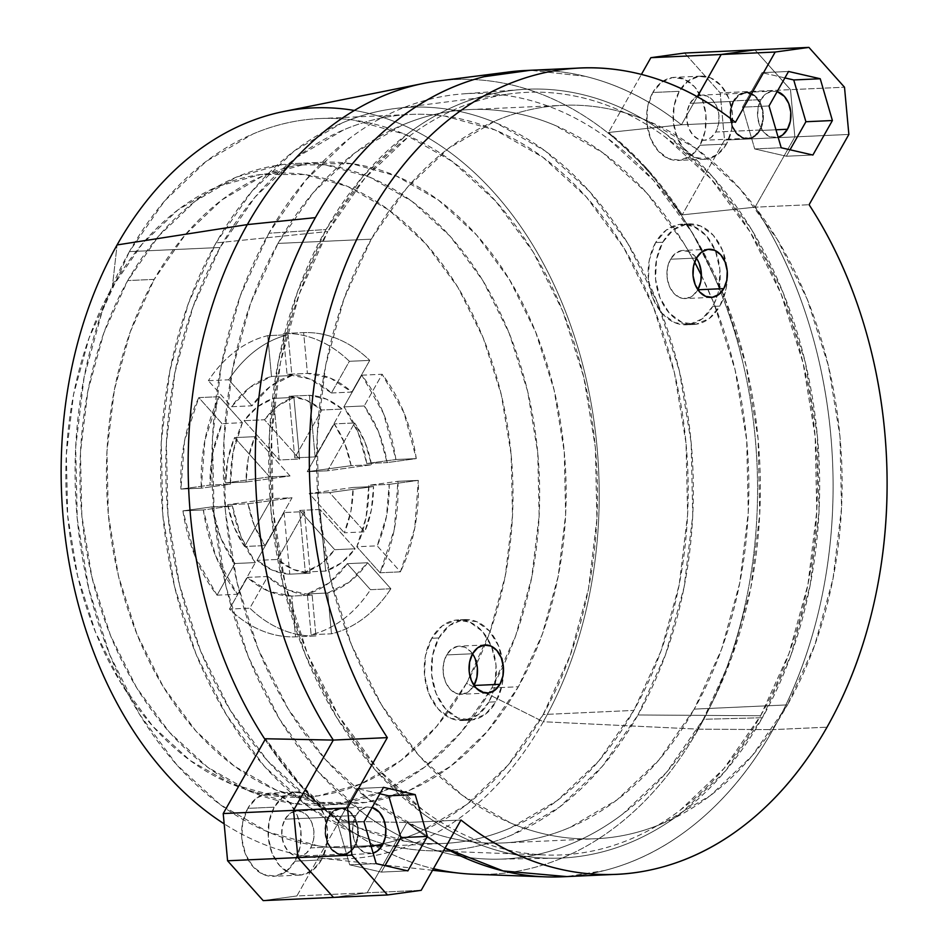 <?xml version="1.0" encoding="UTF-8"?>
<svg xmlns="http://www.w3.org/2000/svg" width="948" height="948" viewBox="0 0 948 948"><rect width="100%" height="100%" fill="white"/><g stroke="black" fill="none" stroke-linecap="round" stroke-linejoin="round"><path stroke-width="0.71" stroke-dasharray="4.74 3.56" d="M727.329 275.904A50.351 36.012 -92.6 0 1 719.84 306.121L712.706 306.453A50.351 36.012 87.4 0 0 717.375 295.48A50.351 36.012 87.4 0 0 715.337 250.616A50.351 36.012 87.4 0 0 681.873 224.202A50.351 36.012 87.4 0 0 655.601 242.57L662.735 242.238A50.351 36.012 -92.6 0 1 689.006 223.882A50.351 36.012 -92.6 0 1 727.033 269.256M727.033 269.268A50.351 36.012 -92.6 0 1 727.329 275.832L726.085 288.808L719.84 306.121L709.246 318.575L695.915 324.275L681.885 322.344L669.288 313.077L660.033 297.897L655.542 279.103L656.49 259.562L662.735 242.238L673.329 229.795L686.66 224.095L700.69 226.027L713.299 235.294L722.542 250.473L727.033 269.268L727.341 275.738M503.459 671.599A50.351 36.012 -92.6 0 1 495.958 701.828L488.824 702.148A50.351 36.012 87.4 0 0 493.493 691.187A50.351 36.012 87.4 0 0 491.455 646.311A50.351 36.012 87.4 0 0 457.991 619.909A50.351 36.012 87.4 0 0 431.731 638.265L438.865 637.945A50.351 36.012 -92.6 0 1 465.124 619.577A50.351 36.012 -92.6 0 1 503.163 664.951A50.351 36.012 -92.6 0 1 503.459 671.54M697.811 289.78L697.811 289.78A24.079 17.218 87.4 0 0 697.858 289.685L697.811 289.78A24.079 17.218 87.4 0 1 685.25 298.561A24.079 17.218 87.4 0 1 668.933 285.147A24.079 17.218 87.4 0 1 670.497 259.231L696.484 258.057L670.497 259.231L667.51 267.514L667.06 276.863L669.205 285.846L673.625 293.11L679.657 297.542L686.364 298.466L692.739 295.74L697.811 289.78M473.929 685.487L473.929 685.487A24.079 17.218 87.4 0 0 473.988 685.392L473.929 685.487A24.079 17.218 87.4 0 1 461.368 694.268A24.079 17.218 87.4 0 1 445.062 680.842A24.079 17.218 87.4 0 1 446.627 654.926L472.614 653.753L446.627 654.926L443.64 663.209L443.178 672.559L445.335 681.553L449.755 688.805L455.787 693.237L462.494 694.161L468.869 691.436L473.929 685.487M733.456 100.879A23.356 16.697 87.4 0 0 731.939 126.013A23.356 16.697 87.4 0 0 747.759 139.024A23.356 16.697 87.4 0 0 759.94 130.516L775.962 129.781L759.94 130.516L755.023 136.287L748.849 138.929L742.343 138.029L736.489 133.739L732.2 126.688L730.126 117.979L730.564 108.913L733.456 100.879L738.374 95.108L744.559 92.466L751.065 93.366L756.907 97.656L761.197 104.707L763.282 113.416L762.844 122.482L759.94 130.516A23.356 16.697 87.4 0 0 761.457 105.382A23.356 16.697 87.4 0 0 745.638 92.371A23.356 16.697 87.4 0 0 733.456 100.879L760.971 99.635L733.456 100.879M778.154 137.294A23.356 16.697 -92.6 0 1 775.274 137.78A23.356 16.697 -92.6 0 1 759.455 124.769A23.356 16.697 -92.6 0 1 760.971 99.635L765.889 93.864L772.075 91.221L777.147 91.6A23.356 16.697 -92.6 0 0 773.153 91.115A23.356 16.697 -92.6 0 0 760.971 99.635L758.08 107.669L757.642 116.723L759.715 125.444L764.017 132.483L769.859 136.785L778.154 137.294M328.446 816.749A23.356 16.697 87.4 0 0 326.918 841.883A23.356 16.697 87.4 0 0 342.738 854.895A23.356 16.697 87.4 0 0 354.919 846.374L370.941 845.652L354.919 846.374L350.013 852.157L343.828 854.788L337.322 853.899L331.48 849.598L327.19 842.559L325.105 833.837L325.543 824.784L328.446 816.749L333.352 810.978L339.538 808.336L346.044 809.225L351.886 813.526L356.175 820.565L358.261 829.287L357.823 838.352L354.919 846.374A23.356 16.697 87.4 0 0 356.448 821.241A23.356 16.697 87.4 0 0 340.628 808.229A23.356 16.697 87.4 0 0 328.446 816.749L355.962 815.505L328.446 816.749M373.133 853.153A23.356 16.697 -92.6 0 1 370.253 853.638A23.356 16.697 -92.6 0 1 354.434 840.627A23.356 16.697 -92.6 0 1 355.962 815.505L360.868 809.722L367.054 807.08L372.126 807.471A23.356 16.697 -92.6 0 0 368.144 806.985A23.356 16.697 -92.6 0 0 355.962 815.505L353.059 823.528L352.62 832.593L354.706 841.314L358.996 848.353L364.838 852.643L373.133 853.164M277.977 243.423A367.077 262.513 87.4 0 0 254.1 638.431A367.077 262.513 87.4 0 0 502.748 842.962A367.077 262.513 87.4 0 0 694.232 709.116L787.48 704.885A367.077 262.513 -92.6 0 1 595.996 838.731A367.077 262.513 -92.6 0 1 347.347 634.2A367.077 262.513 -92.6 0 1 371.225 239.18L277.977 243.423L313.267 192.574L355.204 152.64L402.165 125.136C418.518 118.156 435.251 113.487 452.362 111.129C469.473 108.783 486.632 108.783 503.85 111.153C521.068 113.523 538.002 118.216 554.651 125.207L602.833 152.758L646.512 192.74L684.041 243.612L694.635 262.134A367.077 262.513 87.4 0 0 469.461 109.577A367.077 262.513 87.4 0 0 277.977 243.423L371.225 239.18L343.923 298.976L325.674 365.407L317.177 435.95L318.753 507.867L330.342 578.41L351.495 644.877L381.416 704.684L418.933 755.568L462.624 795.538L510.794 823.089C527.455 830.093 544.389 834.773 561.607 837.143C578.813 839.513 595.984 839.525 613.095 837.167C630.207 834.821 646.939 830.152 663.28 823.16L710.253 795.656L752.191 755.722L787.48 704.885L814.782 645.09L833.031 578.659L841.528 508.116L839.952 436.199L828.362 365.655L807.198 299.201L777.289 239.382L739.76 188.51L696.081 148.528L647.899 120.977C631.25 113.985 614.316 109.293 597.098 106.923C579.88 104.553 562.721 104.553 545.61 106.899C528.498 109.257 511.766 113.926 495.413 120.906L448.451 148.409L406.514 188.344L371.225 239.18A367.077 262.513 -92.6 0 1 562.709 105.335A367.077 262.513 -92.6 0 1 811.358 309.866A367.077 262.513 -92.6 0 1 787.48 704.885L694.232 709.116L658.943 759.952L617.006 799.899L570.032 827.391C553.691 834.382 536.959 839.051 519.848 841.397C502.736 843.756 485.566 843.744 468.359 841.374C451.141 839.004 434.208 834.323 417.547 827.32L369.376 799.768L325.685 759.798L288.168 708.914L258.247 649.107L237.095 582.653L225.506 512.098L223.929 440.18L232.426 369.649L250.675 303.206L277.977 243.423M762.382 717.731L703.333 719.295A383.122 273.996 87.4 0 0 726.915 303.467A383.122 273.996 87.4 0 0 463.086 93.876A383.122 273.996 87.4 0 0 268.865 233.232L326.005 229.535A384.805 275.204 -92.6 0 1 521.08 89.562A384.805 275.204 -92.6 0 1 786.058 300.078A384.805 275.204 -92.6 0 1 762.382 717.731L725.374 771.02L681.411 812.886C665.733 824.784 649.321 834.394 632.186 841.717C615.039 849.041 597.501 853.935 579.56 856.4C561.631 858.864 543.631 858.864 525.583 856.376C507.536 853.887 489.784 848.981 472.329 841.646C454.862 834.299 438.035 824.677 421.824 812.768L376.024 770.854L336.694 717.518L305.339 654.819L283.156 585.153L270.998 511.197L269.351 435.796L278.262 361.852L297.388 292.209L326.005 229.535L363.001 176.233L406.965 134.367C422.654 122.47 439.066 112.859 456.201 105.536C473.348 98.213 490.886 93.319 508.815 90.854C526.756 88.389 544.745 88.401 562.792 90.878C580.84 93.366 598.591 98.284 616.058 105.619C633.513 112.954 650.352 122.588 666.551 134.498L712.351 176.411L751.693 229.736L783.048 292.446L805.231 362.112L817.377 436.068L819.036 511.458L810.125 585.402L790.988 655.056L762.382 717.731A384.805 275.204 -92.6 0 1 555.966 858.213A384.805 275.204 -92.6 0 1 299.651 640.066A384.805 275.204 -92.6 0 1 326.005 229.535L268.865 233.232A383.122 273.996 87.4 0 0 292.683 739.286A383.122 273.996 87.4 0 0 497.819 859.172A383.122 273.996 87.4 0 0 703.333 719.295L762.382 717.731M460.977 820.032L406.965 822.473A403.564 288.607 87.4 0 0 445.11 848.069A403.564 288.607 -92.6 0 1 406.965 822.473L445.086 848.105L406.965 822.473L460.977 820.032M562.496 876.782A403.564 288.607 87.4 0 0 773.011 729.628L827.023 727.175L773.011 729.628A403.564 288.607 87.4 0 0 755.082 207.185L809.094 204.732L755.082 207.185L794.851 136.891L790.49 89.657L754.904 49.853L790.49 89.657L844.502 87.216L790.49 89.657L794.851 136.891L848.863 134.438L794.851 136.891L790.49 89.657L754.904 49.853L790.49 89.657L794.851 136.891L755.082 207.185A403.564 288.607 -92.6 0 1 773.011 729.628C793.938 692.633 809.533 651.549 819.807 606.353C830.081 561.157 834.394 514.622 832.759 466.772C831.112 418.909 823.611 372.671 810.256 328.032C796.901 283.405 778.509 243.115 755.082 207.185C778.509 243.115 796.901 283.405 810.256 328.032C823.611 372.671 831.112 418.909 832.759 466.772C834.394 514.622 830.081 561.157 819.807 606.353C809.533 651.549 793.938 692.633 773.011 729.628L698.368 729.166L543.275 721.748A375.835 268.782 87.4 0 0 560.434 299.058A375.835 268.782 87.4 0 0 283.808 111.497M503.459 671.492L502.215 684.515L495.958 701.828L485.364 714.282L472.045 719.97L458.014 718.039L445.406 708.772L436.151 693.592L431.66 674.798L432.62 655.258L438.865 637.945L449.459 625.49L462.778 619.791L476.82 621.722L489.417 630.989L498.672 646.169L503.163 664.963L503.459 671.433M506.019 72.332L509.064 71.941A403.564 288.607 -92.6 0 1 681.422 124.781L697.313 96.708L681.422 124.781L735.435 122.328L681.422 124.781A403.564 288.607 87.4 0 0 525.891 70.484M333.483 897.412L367.184 892.779L406.965 822.473L339.194 821.169A397.805 284.495 -92.6 0 1 265.535 738.765L300.03 784.091L339.194 821.169L406.965 822.473L367.184 892.779L406.965 822.473L367.184 892.779L421.196 890.326L367.184 892.779L333.483 897.412L367.184 892.779L296.866 895.967L339.194 821.169L296.866 895.967L367.184 892.779L333.483 897.412M423.78 83.365A397.722 284.436 -92.6 0 1 716.51 281.852A397.722 284.436 -92.6 0 1 698.368 729.166L773.011 729.628C752.084 766.612 727.116 797.221 698.107 821.454C669.098 845.699 637.826 862.064 604.303 870.572L566.691 876.58L604.303 870.572C637.826 862.064 669.098 845.699 698.107 821.454C727.116 797.221 752.084 766.612 773.011 729.628A403.564 288.607 -92.6 0 1 545.598 876.853L541.367 876.699M681.422 124.781C651.264 100.749 619.21 84.609 585.283 76.338L530.359 70.282L585.283 76.338C619.21 84.609 651.264 100.749 681.422 124.781L608.557 132.483A397.805 284.495 -92.6 0 1 682.205 214.876L755.082 207.185L682.205 214.876L724.533 140.079L720.172 92.857L684.586 53.041L720.172 92.857L790.49 89.657L720.172 92.857L724.533 140.079L794.851 136.891L724.533 140.079L682.205 214.876L647.721 169.55L608.557 132.483L641.405 74.418L608.557 132.483L681.422 124.781L697.313 96.708L681.422 124.781M268.865 233.232L240.377 295.634L221.334 364.98L212.459 438.604L214.106 513.674L226.205 587.298L248.281 656.668L279.506 719.094L318.67 772.193L364.269 813.917C380.409 825.779 397.165 835.366 414.549 842.677C431.933 849.977 449.613 854.871 467.577 857.348C485.542 859.812 503.459 859.824 521.317 857.371C539.175 854.918 556.642 850.036 573.706 842.748C590.77 835.461 607.111 825.898 622.729 814.048L666.503 772.359L703.333 719.295L731.82 656.893L750.875 587.559L759.739 513.934L758.104 438.865L746.005 365.229L723.917 295.871L692.692 233.433L653.528 180.333L607.929 138.609C591.801 126.748 575.045 117.161 557.649 109.861C540.265 102.55 522.597 97.656 504.62 95.191C486.656 92.714 468.75 92.703 450.881 95.167C433.023 97.62 415.568 102.491 398.492 109.778C381.428 117.078 365.087 126.641 349.48 138.491L305.706 180.167L268.865 233.232M701.39 275.299L713.951 303.431L735.115 369.886L746.704 440.429L748.28 512.358L739.772 582.89L721.535 649.333L694.232 709.116A367.077 262.513 87.4 0 0 701.39 275.299M407.865 870.892L381.369 872.101L385.018 865.643L381.369 872.101L407.865 870.892M376.178 863.604L349.682 864.813L381.369 872.101L349.682 864.813L376.178 863.604M364.008 821.821L337.512 823.03L349.682 864.813L337.512 823.03L364.008 821.821M383.525 787.326L357.029 788.535L337.512 823.03L357.029 788.535L383.525 787.326M379.875 793.784L357.029 788.535L379.875 793.784M812.886 155.034L786.39 156.23L790.04 149.772L786.39 156.23L812.886 155.034M781.199 147.746L754.703 148.943L786.39 156.23L754.703 148.943L781.199 147.746M769.029 105.963L742.533 107.16L754.703 148.943L742.533 107.16L769.029 105.963M788.546 71.467L762.05 72.664L742.533 107.16L762.05 72.664L788.546 71.467M784.885 77.914L762.05 72.664L784.885 77.914M472.554 653.847A24.079 17.218 87.4 0 0 459.188 646.145A24.079 17.218 87.4 0 0 446.627 654.926L451.686 648.977L458.062 646.252L464.781 647.176L470.801 651.608L475.232 658.872M696.436 258.152A24.079 17.218 87.4 0 0 683.058 250.45A24.079 17.218 87.4 0 0 670.497 259.231L675.569 253.282L681.944 250.556L688.651 251.481L694.683 255.913L699.103 263.165M488.824 702.148L478.23 714.602L464.911 720.29L450.881 718.359L438.272 709.104L429.017 693.912L424.526 675.118L425.486 655.578L431.731 638.265L442.325 625.81L455.644 620.122L469.687 622.054L482.283 631.309L491.538 646.5L496.029 665.295L495.081 684.835L493.505 691.175L488.824 702.148L495.958 701.828A50.351 36.012 -92.6 0 1 469.698 720.184A50.351 36.012 -92.6 0 1 435.582 692.135A50.351 36.012 -92.6 0 1 438.865 637.945L431.731 638.265A50.351 36.012 87.4 0 0 428.449 692.455A50.351 36.012 87.4 0 0 462.565 720.516A50.351 36.012 87.4 0 0 488.824 702.148M712.706 306.453L702.113 318.907L688.781 324.595L674.751 322.664L662.154 313.397L652.899 298.217L648.408 279.423L649.356 259.882L655.601 242.57L666.195 230.115L679.526 224.415L693.557 226.347L706.165 235.614L715.408 250.793L719.899 269.588L718.951 289.14L717.375 295.48L712.706 306.453L719.84 306.121A50.351 36.012 -92.6 0 1 693.569 324.489A50.351 36.012 -92.6 0 1 659.464 296.428A50.351 36.012 -92.6 0 1 662.735 242.238L655.601 242.57A50.351 36.012 87.4 0 0 652.331 296.76A50.351 36.012 87.4 0 0 686.435 324.809A50.351 36.012 87.4 0 0 712.706 306.453M759.526 130.042A22.622 16.175 -92.6 0 1 747.723 138.301A22.622 16.175 -92.6 0 1 732.401 125.693A22.622 16.175 -92.6 0 1 733.87 101.341L690.049 103.332A22.622 16.175 87.4 0 0 688.58 127.684A22.622 16.175 87.4 0 0 703.902 140.28A22.622 16.175 87.4 0 0 715.704 132.033L759.526 130.042L762.334 122.268L762.761 113.487L760.746 105.05L756.587 98.225L750.923 94.065L744.618 93.188L738.634 95.748L733.87 101.341L731.062 109.127L730.635 117.907L732.662 126.345L736.809 133.17L742.474 137.33L748.778 138.195L754.762 135.647L759.526 130.042L715.704 132.033L718.513 124.259L718.94 115.478L716.925 107.029L712.766 100.215L707.101 96.056L700.797 95.179L694.813 97.739L690.049 103.332L687.241 111.117L686.814 119.898L688.841 128.335L692.988 135.161L698.652 139.32L704.957 140.185L710.941 137.626L715.704 132.033A22.622 16.175 87.4 0 0 717.174 107.693A22.622 16.175 87.4 0 0 701.852 95.084A22.622 16.175 87.4 0 0 690.049 103.332L733.87 101.341A22.622 16.175 -92.6 0 1 745.673 93.094A22.622 16.175 -92.6 0 1 760.995 105.702A22.622 16.175 -92.6 0 1 759.526 130.042M354.505 845.912A22.622 16.175 -92.6 0 1 342.714 854.16A22.622 16.175 -92.6 0 1 327.38 841.563A22.622 16.175 -92.6 0 1 328.861 817.212L285.04 819.202A22.622 16.175 87.4 0 0 283.559 843.542A22.622 16.175 87.4 0 0 298.893 856.151A22.622 16.175 87.4 0 0 310.683 847.903L354.505 845.912L357.313 838.139L357.74 829.358L355.725 820.909L351.566 814.095L345.913 809.924L339.597 809.059L333.613 811.618L328.861 817.212L326.053 824.997L325.626 833.766L327.641 842.215L331.8 849.041L337.452 853.2L343.757 854.065L349.753 851.505L354.505 845.912L310.683 847.903L313.492 840.118L313.918 831.349L311.904 822.9L307.745 816.074L302.08 811.915L295.776 811.05L289.792 813.609L285.04 819.202L282.231 826.976L281.805 835.757L283.819 844.206L287.979 851.031L293.631 855.191L299.935 856.056L305.931 853.496L310.683 847.903A22.622 16.175 87.4 0 0 312.165 823.563A22.622 16.175 87.4 0 0 296.831 810.955A22.622 16.175 87.4 0 0 285.04 819.202L328.861 817.212A22.622 16.175 -92.6 0 1 340.652 808.964A22.622 16.175 -92.6 0 1 355.986 821.572A22.622 16.175 -92.6 0 1 354.505 845.912M726.464 144.072A41.594 29.744 -92.6 0 1 704.767 159.24A41.594 29.744 -92.6 0 1 676.588 136.062A41.594 29.744 -92.6 0 1 679.289 91.304L652.793 92.501A41.594 29.744 87.4 0 0 650.091 137.27A41.594 29.744 87.4 0 0 678.27 160.437A41.594 29.744 87.4 0 0 699.968 145.269L726.464 144.072L699.968 145.269L691.211 155.567L680.202 160.271L668.613 158.672L658.208 151.016L650.565 138.479L646.856 122.944L647.638 106.804L652.793 92.501L661.55 82.215L672.559 77.511L684.148 79.111L694.564 86.754L702.207 99.303L705.916 114.827L705.134 130.966L699.968 145.269A41.594 29.744 87.4 0 0 702.669 100.512A41.594 29.744 87.4 0 0 674.502 77.333A41.594 29.744 87.4 0 0 652.793 92.501L679.289 91.304A41.594 29.744 -92.6 0 1 700.999 76.136A41.594 29.744 -92.6 0 1 729.166 99.303A41.594 29.744 -92.6 0 1 726.464 144.072L717.707 154.358L706.698 159.063L695.109 157.463L684.705 149.82L677.062 137.27L673.353 121.747L674.135 105.607L679.289 91.304L688.047 81.007L699.055 76.314L710.645 77.902L721.061 85.557L728.704 98.094L732.413 113.63L731.631 129.769L726.464 144.072M321.443 859.943A41.594 29.744 -92.6 0 1 299.746 875.111A41.594 29.744 -92.6 0 1 271.566 851.932A41.594 29.744 -92.6 0 1 274.28 807.163L247.784 808.371A41.594 29.744 87.4 0 0 245.07 853.129A41.594 29.744 87.4 0 0 273.249 876.308A41.594 29.744 87.4 0 0 294.947 861.14L321.443 859.943L294.947 861.14L286.201 871.425L275.193 876.13L263.591 874.542L253.187 866.887L245.544 854.338L241.835 838.814L242.617 822.674L247.784 808.371L256.529 798.086L267.537 793.381L279.139 794.969L289.543 802.624L297.186 815.173L300.895 830.697L300.113 846.837L294.947 861.14A41.594 29.744 87.4 0 0 297.66 816.382A41.594 29.744 87.4 0 0 269.481 793.203A41.594 29.744 87.4 0 0 247.784 808.371L274.28 807.163A41.594 29.744 -92.6 0 1 295.977 791.995A41.594 29.744 -92.6 0 1 324.157 815.173A41.594 29.744 -92.6 0 1 321.443 859.943L312.698 870.228L301.689 874.933L290.088 873.333L279.684 865.678L272.04 853.141L268.331 837.617L269.113 821.466L274.28 807.163L283.025 796.877L294.034 792.173L305.635 793.772L316.039 801.427L323.683 813.965L327.392 829.488L326.61 845.64L321.443 859.943M354.386 110.454A375.835 268.782 -92.6 0 1 576.704 343.626A375.835 268.782 -92.6 0 1 543.275 721.748L466.511 683.33A312.342 223.373 87.4 0 0 425.913 243.944A312.342 223.373 87.4 0 0 112.314 287.066L117.078 244.94L112.314 287.066L89.088 337.938L73.565 394.463L66.336 454.483L67.675 515.688L77.535 575.709L95.535 632.257L120.989 683.153L152.924 726.452L190.098 760.462L231.087 783.901L274.316 795.858L318.125 795.882L360.833 783.96L400.803 760.569L436.483 726.583L466.511 683.33L489.737 632.446L505.272 575.922L512.501 515.902L511.162 454.696L501.291 394.676L483.29 338.128L457.837 287.232L425.913 243.944L388.739 209.923L347.75 186.483L304.521 174.527L260.7 174.503L217.993 186.424L178.034 209.816L142.354 243.802L112.314 287.066A312.342 223.373 87.4 0 0 152.924 726.452A312.342 223.373 87.4 0 0 466.511 683.33L543.275 721.748A375.835 268.782 -92.6 0 1 224.166 823.848A375.835 268.782 87.4 0 0 317.687 857.857A375.835 268.782 87.4 0 0 543.275 721.748L698.368 729.166A397.722 284.436 87.4 0 0 720.219 290.811A397.722 284.436 87.4 0 0 438.237 80.983M127.731 280.584A321.099 229.641 87.4 0 0 106.851 626.13A321.099 229.641 87.4 0 0 324.358 805.042A321.099 229.641 87.4 0 0 491.858 687.952L518.355 686.755A321.099 229.641 -92.6 0 1 350.855 803.833A321.099 229.641 -92.6 0 1 133.348 624.922A321.099 229.641 -92.6 0 1 154.228 279.376L127.731 280.584L154.228 279.376L130.35 331.681L114.388 389.794L106.958 451.497L108.333 514.409L118.476 576.123L136.986 634.259L163.151 686.577L195.975 731.086L234.192 766.055L276.33 790.146L320.768 802.446L365.81 802.47L409.714 790.217L450.798 766.162L487.485 731.228L518.355 686.755L542.232 634.449L558.194 576.337L565.636 514.634L564.25 451.722L554.118 390.007L535.608 331.871L509.443 279.553L476.619 235.045L438.403 200.075L396.264 175.984L351.815 163.684L306.773 163.66L262.869 175.913L221.785 199.969L185.109 234.914L154.228 279.376A321.099 229.641 -92.6 0 1 321.739 162.298A321.099 229.641 -92.6 0 1 539.246 341.209A321.099 229.641 -92.6 0 1 518.355 686.755L491.858 687.952A321.099 229.641 87.4 0 0 512.75 342.418A321.099 229.641 87.4 0 0 295.243 163.506A321.099 229.641 87.4 0 0 127.731 280.584L158.612 236.111L195.288 201.177L236.372 177.122L280.276 164.869L325.318 164.893L369.767 177.181L411.906 201.284L450.122 236.253L482.947 280.75L509.112 333.08L527.621 391.216L537.753 452.919L539.139 515.842L531.698 577.533L515.736 635.658L491.858 687.952L460.989 732.425L424.301 767.359L383.217 791.414L339.313 803.667L294.271 803.643L249.834 791.355L207.695 767.252L169.479 732.283L136.654 687.786L110.489 635.456L91.98 577.32L81.836 515.617L80.462 452.706L87.891 391.003L103.853 332.878L127.731 280.584M129.402 251.611A364.885 260.949 87.4 0 0 105.666 644.273A364.885 260.949 87.4 0 0 352.834 847.571A364.885 260.949 87.4 0 0 543.18 714.531L633.88 710.408A364.885 260.949 -92.6 0 1 443.534 843.459A364.885 260.949 -92.6 0 1 196.366 640.149A364.885 260.949 -92.6 0 1 220.102 247.487L129.402 251.611L220.102 247.487L192.977 306.915L174.835 372.967L166.386 443.072L167.95 514.574L179.468 584.691L200.502 650.755L230.246 710.218L267.537 760.782L310.968 800.527L358.854 827.912L409.358 841.883C426.47 844.241 443.522 844.241 460.538 841.907C477.543 839.572 494.181 834.927 510.427 827.983L557.116 800.645L598.804 760.948L633.88 710.408L661.017 650.98L679.159 584.94L687.608 514.823L686.044 443.332L674.514 373.204L653.48 307.14L623.748 247.689L586.445 197.113L543.026 157.368L495.14 129.995L444.636 116.023C427.524 113.665 410.46 113.653 393.456 115.988C376.439 118.334 359.813 122.967 343.567 129.912L296.878 157.249L255.19 196.947L220.102 247.487A364.885 260.949 -92.6 0 1 410.448 114.435A364.885 260.949 -92.6 0 1 657.616 317.746A364.885 260.949 -92.6 0 1 633.88 710.408L543.18 714.531A364.885 260.949 87.4 0 0 566.916 321.87A364.885 260.949 87.4 0 0 319.749 118.559A364.885 260.949 87.4 0 0 129.402 251.611L164.49 201.071L206.178 161.373L252.855 134.035C269.113 127.091 285.739 122.446 302.756 120.112C319.76 117.765 336.824 117.777 353.936 120.135L404.441 134.106L452.326 161.492L495.745 201.225L533.049 251.801L562.78 311.264L583.814 377.316L595.344 447.444L596.908 518.935L588.459 589.052L570.317 655.092L543.18 714.531L508.104 765.06L466.416 804.757L419.727 832.095C403.481 839.039 386.843 843.684 369.839 846.019C352.822 848.365 335.77 848.353 318.658 845.995L268.154 832.024L220.268 804.639L176.838 764.906L139.546 714.33L109.802 654.878L88.768 588.815L77.25 518.686L75.686 447.195L84.135 377.079L102.277 311.039L129.402 251.611M216.026 242.925A372.078 266.092 87.4 0 0 188.273 633.501A372.078 266.092 87.4 0 0 428.295 850.712A372.078 266.092 87.4 0 0 637.968 714.97L760.592 715.74A381.665 272.953 -92.6 0 1 545.527 854.978A381.665 272.953 -92.6 0 1 299.307 632.162A381.665 272.953 -92.6 0 1 327.783 231.525L216.026 242.925L327.783 231.525L299.402 293.69L280.43 362.764L271.59 436.104L273.225 510.889L285.277 584.241L307.282 653.338L338.389 715.539L377.399 768.437L422.82 809.995C438.9 821.821 455.597 831.36 472.91 838.636C490.235 845.924 507.844 850.794 525.737 853.259C543.642 855.724 561.489 855.724 579.275 853.283C597.062 850.842 614.458 845.983 631.463 838.719C648.468 831.455 664.738 821.928 680.297 810.125L723.905 768.603L760.592 715.74L788.973 653.575L807.957 584.489L816.785 511.15L815.15 436.364L803.098 363.025L781.105 293.916L749.998 231.727L710.988 178.828L665.555 137.259C649.487 125.444 632.79 115.893 615.465 108.617C598.152 101.341 580.543 96.471 562.65 94.006C544.745 91.541 526.898 91.529 509.112 93.982C491.313 96.423 473.917 101.282 456.924 108.546C439.919 115.798 423.638 125.337 408.09 137.14L364.482 178.662L327.783 231.525A381.665 272.953 -92.6 0 1 510.972 93.733A381.665 272.953 -92.6 0 1 781.567 295.077A381.665 272.953 -92.6 0 1 760.592 715.74L637.968 714.97A372.078 266.092 87.4 0 0 658.41 304.889A372.078 266.092 87.4 0 0 394.605 108.593A372.078 266.092 87.4 0 0 216.026 242.925L251.801 191.389L294.307 150.91L341.92 123.039C358.486 115.952 375.444 111.224 392.792 108.842C410.14 106.449 427.536 106.46 444.979 108.866C462.434 111.26 479.605 116.012 496.479 123.11L545.313 151.028L589.597 191.555L627.623 243.126L657.948 303.751L679.396 371.118L691.151 442.621L692.739 515.534L684.124 587.025L665.626 654.369L637.968 714.97L602.193 766.505L559.676 806.985L512.074 834.868C495.496 841.942 478.539 846.671 461.202 849.064C443.854 851.446 426.458 851.434 409.003 849.041C391.56 846.635 374.389 841.883 357.503 834.785L308.681 806.866L264.397 766.34L226.359 714.78L196.035 654.144L174.586 586.776L162.843 515.274L161.243 442.372L169.858 370.869L188.356 303.526L216.026 242.925M265.084 739.559A397.722 284.436 87.4 0 0 433.449 868.676A397.722 284.436 -92.6 0 1 265.084 739.559M474.249 874.257A397.722 284.436 87.4 0 0 698.368 729.166A397.722 284.436 -92.6 0 1 459.626 873.203M334.229 423.886L307.176 471.725L327.558 470.801L354.611 422.962L334.229 423.886L344.681 443.273L351.139 465.681L307.176 471.725L327.558 470.801L371.521 464.757L351.139 465.681L307.176 471.725L334.229 423.886L354.611 422.962L327.558 470.801L371.521 464.757L365.063 442.349L354.611 422.962A89.029 63.67 -92.6 0 1 371.521 464.757L351.139 465.681A89.029 63.67 87.4 0 0 334.229 423.886M353.154 487.462L309.178 493.505L329.56 492.581L373.536 486.537L353.154 487.462L350.938 511.055L344.302 532.788L364.684 531.864L329.56 492.581L309.178 493.505L344.302 532.788L309.178 493.505L353.154 487.462L373.536 486.537L329.56 492.581L364.684 531.864L371.32 510.131L373.536 486.537A89.029 63.67 -92.6 0 1 364.684 531.864L344.302 532.788A89.029 63.67 87.4 0 0 353.154 487.462M299.615 510.415L334.727 549.698L355.109 548.774L319.997 509.491L299.615 510.415L305.303 572.011L325.685 571.087L319.997 509.491L299.615 510.415L334.727 549.698L321.171 563.693L305.303 572.011L299.615 510.415M284.068 512.548L289.768 574.156L310.15 573.232L304.45 511.624L284.068 512.548L304.45 511.624L277.397 559.462L257.015 560.386L284.068 512.548L289.768 574.156L272.787 570.341L257.015 560.386L284.068 512.548M244.596 546.498L271.661 498.66L292.043 497.736L264.978 545.574L244.596 546.498L234.156 527.112L227.698 504.703L248.08 503.779L292.043 497.736L271.661 498.66L227.698 504.703L271.661 498.66L244.596 546.498L264.978 545.574L292.043 497.736L248.08 503.779L254.538 526.187L264.978 545.574A89.029 63.67 -92.6 0 1 248.08 503.779L227.698 504.703A89.029 63.67 87.4 0 0 244.596 546.498M269.647 476.88L225.683 482.935L246.065 482.011L290.029 475.955L269.647 476.88L290.029 475.955L254.917 436.673L234.535 437.597L269.647 476.88L225.683 482.935L227.887 459.33L234.535 437.597L269.647 476.88M244.098 420.687L279.21 459.97L299.592 459.045L264.48 419.763L244.098 420.687L257.666 406.704L273.522 398.373L279.21 459.97L299.592 459.045L293.904 397.449L273.522 398.373L279.21 459.97L244.098 420.687L264.48 419.763L299.592 459.045L293.904 397.449L278.048 405.78L264.48 419.763A89.029 63.67 -92.6 0 1 293.904 397.449L273.522 398.373A89.029 63.67 87.4 0 0 244.098 420.687M289.069 396.24L294.757 457.837L315.139 456.912L309.451 395.316L289.069 396.24L306.038 400.044L321.822 409.998L294.757 457.837L315.139 456.912L342.204 409.074L321.822 409.998L294.757 457.837L289.069 396.24L309.451 395.316L315.139 456.912L342.204 409.074L326.42 399.12L309.451 395.316A89.029 63.67 -92.6 0 1 342.204 409.074L321.822 409.998A89.029 63.67 87.4 0 0 289.069 396.24M361.781 375.195L382.163 374.27A151.787 108.558 -92.6 0 1 416.279 458.595L395.897 459.531A151.787 108.558 87.4 0 0 361.781 375.195L383.632 413.719L395.897 459.531L366.769 463.525L358.273 432.963L343.863 406.882L361.781 375.195L343.863 406.882L364.245 405.957L378.655 432.039L387.151 462.6L416.279 458.595L404.014 412.795L382.163 374.27L364.245 405.957L382.163 374.27L361.781 375.195M397.899 481.3L418.281 480.375A151.787 108.558 -92.6 0 1 400.423 571.845L380.041 572.782A151.787 108.558 87.4 0 0 397.899 481.3L394.321 529.28L380.041 572.782L356.792 546.759L366.07 517.418L368.784 485.305L397.899 481.3L368.784 485.305L389.166 484.381L386.452 516.494L377.174 545.835L400.423 571.845L414.703 528.356L418.281 480.375L389.166 484.381L418.281 480.375L397.899 481.3M390.86 588.755A151.787 108.558 -92.6 0 1 331.48 633.797L311.098 634.722A151.787 108.558 87.4 0 0 370.478 589.692L390.86 588.755L367.599 562.745L349.35 582.06L327.712 592.998L331.48 633.797C342.963 631.036 353.77 625.799 363.925 618.096C374.081 610.394 383.063 600.617 390.86 588.755L367.599 562.745L347.217 563.669L370.478 589.692C362.681 601.542 353.699 611.318 343.543 619.02C333.388 626.723 322.581 631.961 311.098 634.722L307.33 593.922L328.968 582.984L347.217 563.669L370.478 589.692L390.86 588.755M217.045 595.19L237.427 594.266A151.787 108.558 -92.6 0 1 203.322 509.941L182.94 510.865A151.787 108.558 87.4 0 0 217.045 595.19L195.193 556.666L182.94 510.865L212.056 506.86L220.564 537.421L234.974 563.515L217.045 595.19L234.974 563.515L255.356 562.591L240.946 536.497L232.438 505.936L203.322 509.941L215.575 555.741L237.427 594.266L255.356 562.591L237.427 594.266L217.045 595.19M315.945 635.93A151.787 108.558 -92.6 0 1 249.845 608.154L229.463 609.078A151.787 108.558 87.4 0 0 295.563 636.855L315.945 635.93L312.176 595.143L289.081 590.355L267.763 576.479L249.845 608.154C259.61 617.586 270.144 624.685 281.449 629.436C292.754 634.188 304.249 636.357 315.945 635.93L312.176 595.143L291.794 596.067L295.563 636.855C283.867 637.281 272.372 635.113 261.067 630.361C249.762 625.609 239.228 618.511 229.463 609.078L247.381 577.403L268.699 591.279L291.794 596.067L295.563 636.855L315.945 635.93M208.359 380.705L228.741 379.781A151.787 108.558 -92.6 0 1 288.109 334.739L267.727 335.663A151.787 108.558 87.4 0 0 208.359 380.705C216.156 368.843 225.126 359.067 235.282 351.364C245.437 343.662 256.256 338.436 267.727 335.663L271.495 376.463L249.857 387.4L231.608 406.716L208.359 380.705L231.608 406.716L251.99 405.791L270.239 386.476L291.877 375.538L288.109 334.739C276.638 337.512 265.819 342.738 255.664 350.44C245.52 358.143 236.538 367.919 228.741 379.781L251.99 405.791L228.741 379.781L208.359 380.705M283.274 333.53L303.656 332.606A151.787 108.558 -92.6 0 1 369.756 360.382L349.374 361.306A151.787 108.558 87.4 0 0 283.274 333.53C294.958 333.104 306.465 335.272 317.77 340.024C329.063 344.776 339.609 351.874 349.374 361.306L331.445 392.993L310.126 379.105L287.043 374.33L283.274 333.53L287.043 374.33L307.425 373.405L330.508 378.181L351.827 392.069L369.756 360.382C359.991 350.95 349.445 343.851 338.152 339.1C326.847 334.348 315.34 332.179 303.656 332.606L307.425 373.405L303.656 332.606L283.274 333.53M242.427 422.701L219.178 396.691L204.898 440.18L201.308 488.161L230.423 484.155L233.137 452.054L242.427 422.701L219.178 396.691L198.796 397.615L222.045 423.626L212.755 452.978L210.041 485.08L180.926 489.085L184.516 441.104L198.796 397.615A151.787 108.558 87.4 0 0 180.926 489.085L201.308 488.161A151.787 108.558 -92.6 0 1 219.178 396.691L198.796 397.615L222.045 423.626L242.427 422.701L222.045 423.626A110.928 79.324 87.4 0 0 210.041 485.08L180.926 489.085L201.308 488.161L230.423 484.155L210.041 485.08L230.423 484.155A110.928 79.324 -92.6 0 1 242.427 422.701M319.997 509.491L325.685 571.087L341.553 562.768L355.109 548.774L319.997 509.491M304.45 511.624L277.397 559.462L293.169 569.416L310.15 573.232L304.45 511.624M290.029 475.955L254.917 436.673L248.269 458.405L246.065 482.011L290.029 475.955M366.769 463.525L387.151 462.6L416.279 458.595L395.897 459.531L366.769 463.525A110.928 79.324 87.4 0 0 343.863 406.882L364.245 405.957A110.928 79.324 -92.6 0 1 387.151 462.6L366.769 463.525M380.041 572.782L400.423 571.845L377.174 545.835L356.792 546.759L380.041 572.782M311.098 634.722L331.48 633.797L327.712 592.998L307.33 593.922L311.098 634.722M247.381 577.403L267.763 576.479L249.845 608.154L229.463 609.078L247.381 577.403A110.928 79.324 87.4 0 0 291.794 596.067L312.176 595.143A110.928 79.324 -92.6 0 1 267.763 576.479L247.381 577.403M182.94 510.865L203.322 509.941L232.438 505.936L212.056 506.86L182.94 510.865M271.495 376.463L291.877 375.538L288.109 334.739L267.727 335.663L271.495 376.463A110.928 79.324 87.4 0 0 231.608 406.716L251.99 405.791A110.928 79.324 -92.6 0 1 291.877 375.538L271.495 376.463M331.445 392.993L351.827 392.069L369.756 360.382L349.374 361.306L331.445 392.993A110.928 79.324 87.4 0 0 287.043 374.33L307.425 373.405A110.928 79.324 -92.6 0 1 351.827 392.069L331.445 392.993M225.683 482.935L246.065 482.011A89.029 63.67 -92.6 0 1 254.917 436.673L234.535 437.597A89.029 63.67 87.4 0 0 225.683 482.935M212.056 506.86A110.928 79.324 87.4 0 0 234.974 563.515L255.356 562.591A110.928 79.324 -92.6 0 1 232.438 505.936L212.056 506.86M289.768 574.156L310.15 573.232A89.029 63.67 -92.6 0 1 277.397 559.462L257.015 560.386A89.029 63.67 87.4 0 0 289.768 574.156M334.727 549.698L355.109 548.774A89.029 63.67 -92.6 0 1 325.685 571.087L305.303 572.011A89.029 63.67 87.4 0 0 334.727 549.698M327.712 592.998L307.33 593.922A110.928 79.324 87.4 0 0 347.217 563.669L367.599 562.745A110.928 79.324 -92.6 0 1 327.712 592.998M356.792 546.759A110.928 79.324 87.4 0 0 368.784 485.305L389.166 484.381A110.928 79.324 -92.6 0 1 377.174 545.835L356.792 546.759M263.165 900.6L296.866 895.967L263.165 900.6M689.006 223.882L681.873 224.202M465.124 619.577L457.991 619.909M711.237 297.388L685.25 298.561M487.355 693.083L461.368 694.268M747.759 139.024L775.274 137.78M342.738 854.895L370.253 853.638M502.748 842.962L595.996 838.731M521.08 89.562L463.086 93.876M616.508 874.329L612.041 874.53M579.903 68.031L575.697 68.22M555.966 858.213L497.819 859.172M469.461 109.577L562.709 105.335M340.628 808.229L368.144 806.985M745.638 92.371L773.153 91.115M485.175 644.972L459.188 646.145M709.045 249.277L683.058 250.45M469.698 720.184L462.565 720.516M693.569 324.489L686.435 324.809M747.723 138.301L703.902 140.28M342.714 854.16L298.893 856.151M704.767 159.24L678.27 160.437M299.746 875.111L273.249 876.308M324.358 805.042L350.855 803.833M352.834 847.571L443.534 843.459M428.295 850.712L545.527 854.978M394.605 108.593L510.972 93.733M319.749 118.559L410.448 114.435M295.243 163.506L321.739 162.298M432.537 870.276L317.687 857.857M295.977 791.995L269.481 793.203M700.999 76.136L674.502 77.333M340.652 808.964L296.831 810.955M745.673 93.094L701.852 95.084"/><path stroke-width="1.42" d="M723.798 288.607A24.079 17.218 -92.6 0 1 711.237 297.388A24.079 17.218 -92.6 0 1 694.92 283.973A24.079 17.218 -92.6 0 1 696.484 258.057L693.498 266.329L693.047 275.678L695.192 284.673L699.612 291.925L705.644 296.357L712.351 297.281L718.726 294.555L723.798 288.607L726.784 280.324L727.235 270.974L725.09 261.992L720.67 254.728L714.638 250.296L707.931 249.371L701.556 252.097L696.484 258.057A24.079 17.218 -92.6 0 1 709.045 249.277A24.079 17.218 -92.6 0 1 725.362 262.691A24.079 17.218 -92.6 0 1 723.798 288.607L697.929 289.78L723.798 288.607M499.916 684.302A24.079 17.218 -92.6 0 1 487.355 693.083A24.079 17.218 -92.6 0 1 471.049 679.669A24.079 17.218 -92.6 0 1 472.614 653.753L469.627 662.036L469.165 671.374L471.322 680.368L475.742 687.632L481.774 692.064L488.481 692.988L494.856 690.263L499.916 684.302L502.914 676.019L503.364 666.681L501.219 657.687L496.788 650.423L490.768 645.991L484.049 645.078L477.674 647.792L472.614 653.753A24.079 17.218 -92.6 0 1 485.175 644.972A24.079 17.218 -92.6 0 1 501.492 658.386A24.079 17.218 -92.6 0 1 499.916 684.302L474.047 685.475L499.916 684.302M787.456 129.26A23.356 16.697 -92.6 0 1 778.154 137.294L782.538 135.031L787.456 129.26L775.962 129.781L787.456 129.26L790.359 121.225L790.798 112.172L788.712 103.451L784.423 96.412L777.147 91.6A23.356 16.697 -92.6 0 1 787.456 129.26M382.435 845.13A23.356 16.697 -92.6 0 1 373.133 853.153L377.529 850.901L382.435 845.13L370.941 845.652L382.435 845.13L385.338 837.096L385.777 828.031L383.691 819.321L379.401 812.282L372.126 807.471A23.356 16.697 -92.6 0 1 382.435 845.13M827.023 727.175A403.564 288.607 -92.6 0 1 616.508 874.329A403.564 288.607 -92.6 0 1 460.977 820.032L421.196 890.326L387.495 894.959L351.909 855.143L347.549 807.921L387.317 737.627A403.564 288.607 -92.6 0 1 329.643 310.991A403.564 288.607 -92.6 0 1 579.903 68.031A403.564 288.607 -92.6 0 1 735.435 122.328L775.203 52.033L808.917 47.4L844.502 87.216L848.863 134.438L809.094 204.732A403.564 288.607 -92.6 0 1 827.023 727.175C806.096 764.159 781.128 794.768 752.12 819.013C723.111 843.246 691.839 859.611 658.315 868.119C624.779 876.627 591.054 876.746 557.116 868.475C523.189 860.203 491.135 844.052 460.977 820.032L421.196 890.326L387.495 894.959L351.909 855.143L297.897 857.596L333.483 897.412L387.495 894.959L333.483 897.412L297.897 857.596L333.483 897.412L297.897 857.596L293.536 810.374L297.897 857.596L293.536 810.374L333.305 740.08L387.317 737.627C363.89 701.698 345.499 661.408 332.144 616.769C318.777 572.142 311.288 525.891 309.641 478.041C307.993 430.179 312.307 383.656 322.581 338.46C332.855 293.264 348.461 252.168 369.388 215.184C390.315 178.2 415.283 147.58 444.292 123.347C473.301 99.113 504.573 82.749 538.097 74.24C571.632 65.732 605.357 65.613 639.296 73.885C673.222 82.156 705.276 98.308 735.435 122.328L775.203 52.033L721.191 54.486L697.313 96.708L721.191 54.486L775.203 52.033L808.917 47.4L754.904 49.853L721.191 54.486L754.904 49.853L808.917 47.4L844.502 87.216L848.863 134.438L809.094 204.732C832.522 240.662 850.913 280.952 864.268 325.579C877.623 370.218 885.124 416.468 886.771 464.319C888.406 512.169 884.093 558.704 873.819 603.9C863.545 649.096 847.95 690.191 827.023 727.175M545.598 876.853A403.564 288.607 -92.6 0 1 445.11 848.069A403.564 288.607 87.4 0 0 562.496 876.782L612.041 874.53M575.697 68.22L525.891 70.484A403.564 288.607 87.4 0 0 275.631 313.444A403.564 288.607 87.4 0 0 333.305 740.08L293.536 810.374L347.549 807.921L293.536 810.374L333.305 740.08L387.317 737.627L347.549 807.921L351.909 855.143L227.579 860.784L263.165 900.6L333.483 897.412L263.165 900.6L227.579 860.784L223.218 813.562L265.535 738.765L333.305 740.08A403.564 288.607 -92.6 0 1 315.376 217.637C294.449 254.621 278.842 295.717 268.568 340.913C258.294 386.109 253.981 432.632 255.628 480.494C257.275 528.344 264.765 574.595 278.131 619.222C291.486 663.861 309.877 704.151 333.305 740.08C309.877 704.151 291.486 663.861 278.131 619.222C264.765 574.595 257.275 528.344 255.628 480.494C253.981 432.632 258.294 386.109 268.568 340.913C278.842 295.717 294.449 254.621 315.376 217.637A403.564 288.607 -92.6 0 1 509.064 71.941M820.233 78.743L788.546 71.467L769.029 105.963L781.199 147.746L812.886 155.034L832.403 120.526L820.233 78.743L793.737 79.952L784.885 77.914L793.737 79.952L820.233 78.743L832.403 120.526L812.886 155.034L781.199 147.746L769.029 105.963L788.546 71.467L820.233 78.743M415.212 794.614L383.525 787.326L364.008 821.821L376.178 863.604L407.865 870.892L427.382 836.397L415.212 794.614L388.716 795.822L379.875 793.784L388.716 795.822L415.212 794.614L427.382 836.397L407.865 870.892L376.178 863.604L364.008 821.821L383.525 787.326L415.212 794.614M445.086 848.105L503.104 870.928L566.691 876.58L503.104 870.928L445.086 848.105M530.359 70.282L484.084 76.693C450.561 85.202 419.289 101.566 390.28 125.8C361.271 150.033 336.303 180.641 315.376 217.637L247.345 224.581A397.722 284.436 -92.6 0 1 423.78 83.365L283.808 111.497A375.835 268.782 87.4 0 0 117.078 244.94L247.345 224.581L315.376 217.637C336.303 180.641 361.271 150.033 390.28 125.8C419.289 101.566 450.561 85.202 484.084 76.693L530.359 70.282M694.635 262.134L701.39 275.299A367.077 262.513 87.4 0 0 694.635 262.146M385.018 865.643L400.886 837.605L427.382 836.397L400.886 837.605L388.716 795.822L400.886 837.605L385.018 865.643M790.04 149.772L805.907 121.735L832.403 120.526L805.907 121.735L793.737 79.952L805.907 121.735L790.04 149.772M473.988 685.392A24.079 17.218 87.4 0 0 472.554 653.847M697.858 289.685A24.079 17.218 87.4 0 0 696.436 258.152M473.929 685.487L476.927 677.204L477.377 667.854L475.232 658.872M697.811 289.78L700.797 281.509L701.247 272.159L699.103 263.165M506.019 72.332L438.237 80.983A397.722 284.436 87.4 0 0 247.345 224.581L117.078 244.94A375.835 268.782 87.4 0 0 224.166 823.848A375.835 268.782 -92.6 0 1 117.078 244.94A375.835 268.782 -92.6 0 1 354.386 110.454M247.345 224.581A397.722 284.436 87.4 0 0 265.084 739.559A397.722 284.436 -92.6 0 1 247.345 224.581M432.537 870.276L459.626 873.203A397.722 284.436 -92.6 0 1 433.449 868.676A397.722 284.436 87.4 0 0 474.249 874.257L541.367 876.699M697.313 96.708L721.191 54.486L754.904 49.853L721.191 54.486L697.313 96.708M293.536 810.374L223.218 813.562L227.579 860.784L297.897 857.596L293.536 810.374L333.305 740.08L265.535 738.765L223.218 813.562L293.536 810.374M684.586 53.041L650.873 57.674L641.405 74.418L650.873 57.674L721.191 54.486L650.873 57.674L684.586 53.041L754.904 49.853L684.586 53.041"/></g></svg>
